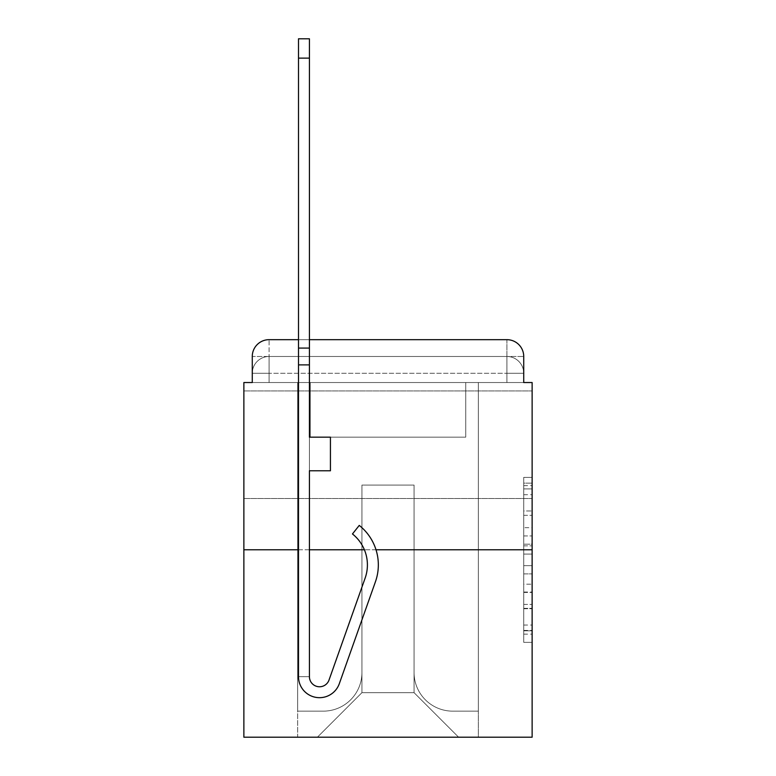 <?xml version="1.0" encoding="UTF-8"?>
<svg xmlns="http://www.w3.org/2000/svg" width="776" height="776" viewBox="0 0 776 776"><rect width="100%" height="100%" fill="white"/><g stroke="black" fill="none" stroke-linecap="round" stroke-linejoin="round"><path stroke-width="0.58" stroke-dasharray="3.88 2.91" d="M523.732 527.699L523.732 554.093L532.132 554.093L532.132 634.118L532.132 485.621L532.132 554.093L523.732 554.093L523.732 483.147L523.732 642.363L523.732 477.376L523.732 630.81L532.132 630.81L523.732 630.81L532.132 630.81L523.732 630.81L523.732 604.417L523.732 642.363L532.132 642.363L532.132 477.376L532.132 630.403L532.132 565.646L523.732 565.646L532.132 565.646L532.132 604.417L532.132 488.919L523.732 488.919L532.132 488.919L532.132 642.363L532.132 485.621L532.132 642.363L523.732 642.363L523.732 477.376L532.132 477.376L532.132 485.621L532.132 477.376L532.132 485.621L532.132 477.376L532.132 483.147L532.132 477.376L523.732 477.376L523.732 488.919L532.132 488.919L523.732 488.919L523.732 527.699L532.132 527.699M532.132 444.726L532.132 498.522L532.132 444.726M243.868 444.726L243.868 498.522L243.868 444.726M269.078 382.539L252.268 382.539L252.268 373.295L506.922 373.295L252.268 373.295L269.078 373.295L269.078 356.485L506.922 356.485L269.078 356.485L506.922 356.485L506.922 373.295L523.732 373.295L506.922 373.295L506.922 356.485L506.922 373.295L523.732 373.295L506.922 373.295L523.732 373.295L506.922 373.295L523.732 373.295L506.922 373.295L523.732 373.295L506.922 373.295L523.732 373.295L506.922 373.295L523.732 373.295L506.922 373.295L506.922 356.485L506.922 373.295L506.922 356.485L506.922 373.295L506.922 356.485L506.922 373.295L506.922 356.485L506.922 373.295L506.922 356.485L506.922 373.295L506.922 356.485L523.732 356.485L269.078 356.485L506.922 356.485L269.078 356.485L506.922 356.485L269.078 356.485L506.922 356.485L506.922 382.539L252.268 382.539L252.268 373.295L269.078 373.295L269.078 356.485L252.268 356.485A16.81 16.81 0 0 1 269.078 339.675L506.922 339.675L269.078 339.675A16.81 16.81 0 0 0 252.268 356.485L269.078 356.485A16.81 16.81 0 0 0 252.268 373.295L269.078 373.295L252.268 373.295L269.078 373.295L252.268 373.295L269.078 373.295L252.268 373.295L269.078 373.295L252.268 373.295L252.268 382.539L252.268 373.295L252.268 382.539L252.268 373.295L252.268 382.539L243.868 382.539L243.868 737.2L532.132 737.2L532.132 382.539L523.732 382.539L523.732 356.485A16.81 16.81 0 0 0 506.922 339.675A16.81 16.81 0 0 1 523.732 356.485L523.732 382.539L252.268 382.539L252.268 356.485L252.268 382.539L523.732 382.539L506.922 382.539L523.732 382.539L506.922 382.539L523.732 382.539L506.922 382.539L523.732 382.539L506.922 382.539L523.732 382.539L506.922 382.539L523.732 382.539L506.922 382.539L523.732 382.539L506.922 382.539L506.922 339.675A16.81 16.81 0 0 1 523.732 356.485A16.81 16.81 0 0 0 506.922 339.675L506.922 356.485A16.81 16.81 0 0 1 523.732 373.295A16.81 16.81 0 0 0 506.922 356.485A16.81 16.81 0 0 1 523.732 373.295A16.81 16.81 0 0 0 506.922 356.485A16.81 16.81 0 0 1 523.732 373.295A16.81 16.81 0 0 0 506.922 356.485A16.81 16.81 0 0 1 523.732 373.295L523.732 382.539L506.922 382.539L506.922 373.295L506.922 382.539L506.922 373.295L506.922 382.539L506.922 373.295L506.922 382.539L506.922 373.295L506.922 382.539L506.922 373.295L506.922 382.539L506.922 373.295L506.922 382.539L506.922 373.295L506.922 382.539L269.078 382.539L269.078 373.295L252.268 373.295L269.078 373.295L269.078 356.485A16.81 16.81 0 0 0 252.268 373.295A16.81 16.81 0 0 1 269.078 356.485A16.81 16.81 0 0 0 252.268 373.295A16.81 16.81 0 0 1 269.078 356.485A16.81 16.81 0 0 0 252.268 373.295A16.81 16.81 0 0 1 269.078 356.485L269.078 382.539L269.078 356.485L269.078 382.539L269.078 356.485L269.078 382.539L269.078 373.295L269.078 382.539L269.078 373.295L269.078 382.539L269.078 373.295L269.078 382.539L269.078 373.295L269.078 382.539L269.078 373.295L269.078 382.539L252.268 382.539L269.078 382.539M532.132 544.199L532.132 535.944L532.132 544.199L523.732 544.199L523.732 510.986L523.732 608.743L523.732 584.202L532.132 584.202L523.732 584.202L523.732 642.363L532.132 642.363L523.732 642.363L532.132 642.363L523.732 642.363L523.732 477.376L532.132 477.376L523.732 477.376L532.132 477.376L523.732 477.376L523.732 544.199L532.132 544.199M309.42 339.675L298.498 339.675L309.42 339.675M376.011 549.786L364.4 549.786M309.42 549.786L298.498 549.786M243.868 549.786L532.132 549.786M414.054 672.491A38.664 38.664 0 0 0 452.709 711.146A38.664 38.664 0 0 1 414.054 672.491L414.054 485.068L414.054 672.491A38.664 38.664 0 0 0 452.709 711.146L478.346 711.146L452.709 711.146A38.664 38.664 0 0 1 414.054 672.491L414.054 485.068L361.946 485.068L414.054 485.068L414.054 672.491A38.664 38.664 0 0 0 452.709 711.146L478.346 711.146L452.709 711.146A38.664 38.664 0 0 1 414.054 672.491L414.054 485.068L361.946 485.068L361.946 672.491L361.946 485.068L414.054 485.068L414.054 672.491A38.664 38.664 0 0 0 452.709 711.146L478.346 711.146L452.709 711.146A38.664 38.664 0 0 1 414.054 672.491L414.054 485.068L361.946 485.068L361.946 672.491A38.664 38.664 0 0 1 323.291 711.146A38.664 38.664 0 0 0 361.946 672.491L361.946 485.068L414.054 485.068L414.054 672.491A38.664 38.664 0 0 0 452.709 711.146L478.346 711.146L452.709 711.146A38.664 38.664 0 0 1 414.054 672.491L414.054 485.068L361.946 485.068L361.946 672.491A38.664 38.664 0 0 1 323.291 711.146L297.654 711.146L323.291 711.146A38.664 38.664 0 0 0 361.946 672.491L361.946 485.068L414.054 485.068L414.054 672.491A38.664 38.664 0 0 0 452.709 711.146L478.346 711.146L452.709 711.146A38.664 38.664 0 0 1 414.054 672.491L414.054 485.068L361.946 485.068L361.946 672.491A38.664 38.664 0 0 1 323.291 711.146L297.654 711.146L323.291 711.146A38.664 38.664 0 0 0 361.946 672.491L361.946 485.068L414.054 485.068L414.054 672.491A38.664 38.664 0 0 0 452.709 711.146L478.346 711.146L452.709 711.146A38.664 38.664 0 0 1 414.054 672.491L414.054 485.068L361.946 485.068L361.946 672.491A38.664 38.664 0 0 1 323.291 711.146L297.654 711.146L323.291 711.146A38.664 38.664 0 0 0 361.946 672.491L361.946 485.068L414.054 485.068L414.054 672.491M297.654 382.539L297.654 711.146L323.291 711.146A38.664 38.664 0 0 0 361.946 672.491A38.664 38.664 0 0 1 323.291 711.146L297.654 711.146L297.654 382.539L310.264 382.539L310.264 437.169L465.736 437.169L310.264 437.169L465.736 437.169L310.264 437.169L465.736 437.169L310.264 437.169L465.736 437.169L310.264 437.169L465.736 437.169L310.264 437.169L465.736 437.169L310.264 437.169L465.736 437.169L310.264 437.169L465.736 437.169L310.264 437.169L310.264 382.539L297.654 382.539L297.654 711.146L297.654 382.539L310.264 382.539L310.264 437.169L310.264 382.539L297.654 382.539L297.654 711.146L297.654 382.539L310.264 382.539L310.264 437.169L310.264 382.539L297.654 382.539L297.654 711.146L297.654 382.539L310.264 382.539L310.264 437.169L310.264 382.539L297.654 382.539L297.654 711.146L297.654 382.539L310.264 382.539L310.264 437.169L310.264 382.539L297.654 382.539L297.654 711.146L297.654 382.539L310.264 382.539L310.264 437.169L310.264 382.539L297.654 382.539L297.654 711.146L323.291 711.146A38.664 38.664 0 0 0 361.946 672.491L361.946 485.068L361.946 672.491A38.664 38.664 0 0 1 323.291 711.146A38.664 38.664 0 0 0 361.946 672.491L361.946 485.068L414.054 485.068L361.946 485.068L361.946 672.491A38.664 38.664 0 0 1 323.291 711.146L297.654 711.146L297.654 382.539L310.264 382.539L310.264 437.169L310.264 382.539L297.654 382.539L297.654 737.2L317.403 737.2L297.654 737.2L297.654 382.539L310.264 382.539L310.264 437.169L310.264 382.539L297.654 382.539M465.736 382.539L465.736 437.169L465.736 382.539L478.346 382.539L478.346 711.146L452.709 711.146L478.346 711.146L478.346 382.539L465.736 382.539L465.736 437.169L465.736 382.539L478.346 382.539L478.346 711.146L478.346 382.539L465.736 382.539L465.736 437.169L465.736 382.539L478.346 382.539L478.346 711.146L478.346 382.539L465.736 382.539L465.736 437.169L465.736 382.539L478.346 382.539L478.346 711.146L478.346 382.539L465.736 382.539L465.736 437.169L465.736 382.539L478.346 382.539L478.346 711.146L478.346 382.539L465.736 382.539L465.736 437.169L465.736 382.539L478.346 382.539L478.346 711.146L478.346 382.539L465.736 382.539L465.736 437.169L465.736 382.539L478.346 382.539L478.346 711.146L478.346 382.539L465.736 382.539L465.736 437.169L465.736 382.539L478.346 382.539L478.346 737.2L317.403 737.2L478.346 737.2L478.346 382.539L465.736 382.539M414.054 485.068L414.054 692.658L414.054 485.068L361.946 485.068L361.946 692.658L414.054 692.658L361.946 692.658L361.946 485.068L361.946 692.658L317.403 737.2L361.946 692.658L317.403 737.2L361.946 692.658L361.946 485.068L414.054 485.068L414.054 692.658L458.597 737.2L414.054 692.658L458.597 737.2L414.054 692.658L414.054 485.068L361.946 485.068L414.054 485.068M269.078 339.675A16.81 16.81 0 0 0 252.268 356.485A16.81 16.81 0 0 1 269.078 339.675L269.078 356.485L269.078 339.675M523.732 554.093L532.132 554.093L523.732 554.093M523.732 483.147L523.732 477.376L523.732 483.147L532.132 483.147L523.732 483.147M523.732 608.335L523.732 573.891L523.732 608.335L532.132 608.335L523.732 608.335M523.732 573.891L523.732 565.646L532.132 565.646L523.732 565.646L523.732 573.891L532.132 573.891L523.732 573.891M523.732 510.986L523.732 488.919L523.732 510.986L532.132 510.986L523.732 510.986M523.732 477.376L532.132 477.376L523.732 477.376L523.732 485.621L523.732 477.376L532.132 477.376M523.732 642.363L532.132 642.363L523.732 642.363L523.732 634.118L523.732 642.363M329.014 680.057L365.137 578.101A39.498 39.498 0 0 0 352.459 533.966L359.249 525.41A50.43 50.43 0 0 1 375.438 581.757L339.306 683.705A21.01 21.01 0 0 1 298.498 676.691L309.42 676.691A10.088 10.088 0 0 0 329.014 680.057L365.137 578.101A39.498 39.498 0 0 0 352.459 533.966L359.249 525.41L352.459 533.966A39.498 39.498 0 0 1 365.137 578.101L329.014 680.057A10.088 10.088 0 0 1 309.42 676.691L309.42 437.169L330.43 437.169L309.42 437.169L330.43 437.169L309.42 437.169L309.42 676.691A10.088 10.088 0 0 0 329.014 680.057L365.137 578.101A39.498 39.498 0 0 0 352.459 533.966L359.249 525.41L352.459 533.966A39.498 39.498 0 0 1 365.137 578.101L329.014 680.057A10.088 10.088 0 0 1 309.42 676.691L309.42 470.78L309.42 676.691A10.088 10.088 0 0 0 329.014 680.057L365.137 578.101A39.498 39.498 0 0 0 352.459 533.966L359.249 525.41L352.459 533.966A39.498 39.498 0 0 1 365.137 578.101L329.014 680.057A10.088 10.088 0 0 1 309.42 676.691L309.42 437.169L330.43 437.169L309.42 437.169L330.43 437.169L309.42 437.169L309.42 676.691A10.088 10.088 0 0 0 329.014 680.057L365.137 578.101A39.498 39.498 0 0 0 352.459 533.966A39.498 39.498 0 0 1 365.137 578.101L329.014 680.057L365.137 578.101A39.498 39.498 0 0 0 352.459 533.966A39.498 39.498 0 0 1 365.137 578.101L329.014 680.057L365.137 578.101A39.498 39.498 0 0 0 352.459 533.966A39.498 39.498 0 0 1 365.137 578.101L329.014 680.057L365.137 578.101A39.498 39.498 0 0 0 352.459 533.966A39.498 39.498 0 0 1 365.137 578.101L329.014 680.057L365.137 578.101A39.498 39.498 0 0 0 352.459 533.966A39.498 39.498 0 0 1 365.137 578.101L329.014 680.057L365.137 578.101A39.498 39.498 0 0 0 352.459 533.966A39.498 39.498 0 0 1 365.137 578.101L329.014 680.057L365.137 578.101A39.498 39.498 0 0 0 352.459 533.966A39.498 39.498 0 0 1 365.137 578.101L329.014 680.057L365.137 578.101A39.498 39.498 0 0 0 352.459 533.966A39.498 39.498 0 0 1 365.137 578.101L329.014 680.057L365.137 578.101A39.498 39.498 0 0 0 352.459 533.966A39.498 39.498 0 0 1 365.137 578.101L329.014 680.057L365.137 578.101A39.498 39.498 0 0 0 352.459 533.966A39.498 39.498 0 0 1 365.137 578.101L329.014 680.057L365.137 578.101A39.498 39.498 0 0 0 352.459 533.966A39.498 39.498 0 0 1 365.137 578.101L329.014 680.057L365.137 578.101A39.498 39.498 0 0 0 352.459 533.966A39.498 39.498 0 0 1 365.137 578.101L329.014 680.057L365.137 578.101A39.498 39.498 0 0 0 352.459 533.966A39.498 39.498 0 0 1 365.137 578.101L329.014 680.057L365.137 578.101A39.498 39.498 0 0 0 352.459 533.966A39.498 39.498 0 0 1 365.137 578.101L329.014 680.057L365.137 578.101A39.498 39.498 0 0 0 352.459 533.966A39.498 39.498 0 0 1 365.137 578.101L329.014 680.057L365.137 578.101A39.498 39.498 0 0 0 352.459 533.966A39.498 39.498 0 0 1 365.137 578.101L329.014 680.057L365.137 578.101A39.498 39.498 0 0 0 352.459 533.966A39.498 39.498 0 0 1 365.137 578.101L329.014 680.057A10.088 10.088 0 0 1 309.42 676.691L309.42 470.78L309.42 676.691A10.088 10.088 0 0 0 329.014 680.057A10.088 10.088 0 0 1 309.42 676.691A10.088 10.088 0 0 0 329.014 680.057A10.088 10.088 0 0 1 309.42 676.691L309.42 437.169L330.43 437.169L309.42 437.169L330.43 437.169L309.42 437.169L309.42 676.691A10.088 10.088 0 0 0 329.014 680.057A10.088 10.088 0 0 1 309.42 676.691A10.088 10.088 0 0 0 329.014 680.057A10.088 10.088 0 0 1 309.42 676.691L309.42 470.78L330.43 470.78L309.42 470.78L309.42 437.169L309.42 470.78L330.43 470.78L330.43 437.169L309.42 437.169L330.43 437.169L330.43 470.78L309.42 470.78L330.43 470.78L309.42 470.78L330.43 470.78L330.43 437.169L330.43 470.78L309.42 470.78L330.43 470.78L309.42 470.78L330.43 470.78L330.43 437.169L330.43 470.78L309.42 470.78L330.43 470.78L309.42 470.78L330.43 470.78L330.43 437.169L330.43 470.78L309.42 470.78L330.43 470.78L309.42 470.78L330.43 470.78L330.43 437.169L330.43 470.78L309.42 470.78L330.43 470.78L309.42 470.78L330.43 470.78L330.43 437.169L330.43 470.78L309.42 470.78L330.43 470.78L309.42 470.78L330.43 470.78L309.42 470.78L330.43 470.78L309.42 470.78L330.43 470.78L309.42 470.78L330.43 470.78L309.42 470.78L330.43 470.78L309.42 470.78L330.43 470.78L309.42 470.78L330.43 470.78L309.42 470.78L330.43 470.78L309.42 470.78L330.43 470.78L309.42 470.78L330.43 470.78L309.42 470.78L330.43 470.78L330.43 437.169L330.43 470.78L330.43 437.169L330.43 470.78L330.43 437.169L330.43 470.78L330.43 437.169L330.43 470.78L330.43 437.169L330.43 470.78L330.43 437.169L330.43 470.78L330.43 437.169L330.43 470.78L330.43 437.169L330.43 470.78L330.43 437.169L330.43 470.78L330.43 437.169L330.43 470.78L330.43 437.169L330.43 470.78L330.43 437.169L330.43 470.78L330.43 437.169L330.43 470.78L309.42 470.78L309.42 676.691A10.088 10.088 0 0 0 329.014 680.057A10.088 10.088 0 0 1 309.42 676.691A10.088 10.088 0 0 0 329.014 680.057A10.088 10.088 0 0 1 309.42 676.691A10.088 10.088 0 0 0 329.014 680.057A10.088 10.088 0 0 1 309.42 676.691A10.088 10.088 0 0 0 329.014 680.057A10.088 10.088 0 0 1 309.42 676.691A10.088 10.088 0 0 0 329.014 680.057A10.088 10.088 0 0 1 309.42 676.691A10.088 10.088 0 0 0 329.014 680.057A10.088 10.088 0 0 1 309.42 676.691A10.088 10.088 0 0 0 329.014 680.057A10.088 10.088 0 0 1 309.42 676.691A10.088 10.088 0 0 0 329.014 680.057A10.088 10.088 0 0 1 309.42 676.691A10.088 10.088 0 0 0 329.014 680.057A10.088 10.088 0 0 1 309.42 676.691A10.088 10.088 0 0 0 329.014 680.057A10.088 10.088 0 0 1 309.42 676.691A10.088 10.088 0 0 0 329.014 680.057A10.088 10.088 0 0 1 309.42 676.691A10.088 10.088 0 0 0 329.014 680.057A10.088 10.088 0 0 1 309.42 676.691A10.088 10.088 0 0 0 329.014 680.057A10.088 10.088 0 0 1 309.42 676.691A10.088 10.088 0 0 0 329.014 680.057L365.137 578.101A39.498 39.498 0 0 0 352.459 533.966L359.249 525.41A50.43 50.43 0 0 1 375.438 581.757L339.306 683.705A21.01 21.01 0 0 1 298.498 676.691L298.498 348.075L309.42 348.075L298.498 348.075L309.42 348.075L298.498 348.075L309.42 348.075L309.42 38.8L309.42 437.169L330.43 437.169L309.42 437.169L330.43 437.169L309.42 437.169L309.42 676.691A10.088 10.088 0 0 0 329.014 680.057A10.088 10.088 0 0 1 309.42 676.691A10.088 10.088 0 0 0 329.014 680.057L365.137 578.101A39.498 39.498 0 0 0 352.459 533.966A39.498 39.498 0 0 1 365.137 578.101A39.498 39.498 0 0 0 352.459 533.966L359.249 525.41A50.43 50.43 0 0 1 375.438 581.757L339.306 683.705A21.01 21.01 0 0 1 298.498 676.691L298.498 348.075L309.42 348.075L309.42 38.8L309.42 437.169L309.42 38.8L309.42 437.169L330.43 437.169L330.43 470.78L330.43 437.169L330.43 470.78L309.42 470.78L309.42 676.691L298.498 676.691L298.498 38.8L298.498 364.885L298.498 348.075L309.42 348.075L309.42 38.8L309.42 437.169L330.43 437.169L309.42 437.169L309.42 470.78L309.42 38.8L309.42 437.169L330.43 437.169L309.42 437.169L330.43 437.169L330.43 470.78L309.42 470.78L309.42 676.691L298.498 676.691L298.498 348.075L309.42 348.075L309.42 38.8L309.42 676.691A10.088 10.088 0 0 0 329.014 680.057L365.137 578.101A39.498 39.498 0 0 0 352.459 533.966L359.249 525.41A50.43 50.43 0 0 1 375.438 581.757L339.306 683.705A21.01 21.01 0 0 1 298.498 676.691L298.498 348.075L309.42 348.075L309.42 38.8L309.42 437.169L309.42 38.8L309.42 437.169L330.43 437.169L330.43 470.78L309.42 470.78L309.42 437.169L330.43 437.169L309.42 437.169L309.42 676.691A10.088 10.088 0 0 0 329.014 680.057A10.088 10.088 0 0 1 309.42 676.691L298.498 676.691L298.498 348.075L309.42 348.075L309.42 38.8L309.42 364.885L309.42 38.8L298.498 38.8L298.498 364.885L298.498 348.075L309.42 348.075L298.498 348.075L309.42 348.075L298.498 348.075L298.498 38.8L298.498 364.885L298.498 348.075L309.42 348.075L298.498 348.075L309.42 348.075L298.498 348.075L298.498 38.8L298.498 364.885L298.498 348.075L309.42 348.075L298.498 348.075L309.42 348.075L298.498 348.075L298.498 38.8L298.498 364.885L298.498 348.075L309.42 348.075L298.498 348.075L309.42 348.075L298.498 348.075L298.498 38.8L298.498 364.885L298.498 348.075L309.42 348.075L298.498 348.075L309.42 348.075L298.498 348.075L298.498 38.8L298.498 364.885L298.498 348.075L309.42 348.075L298.498 348.075L309.42 348.075L298.498 348.075L298.498 38.8L298.498 364.885L298.498 348.075L309.42 348.075L298.498 348.075L309.42 348.075L298.498 348.075L298.498 38.8L298.498 364.885L298.498 348.075L309.42 348.075L298.498 348.075L309.42 348.075L298.498 348.075L298.498 38.8L298.498 364.885L309.42 364.885L309.42 437.169L309.42 348.075L298.498 348.075L309.42 348.075L298.498 348.075L309.42 348.075L309.42 437.169L330.43 437.169L309.42 437.169L330.43 437.169L330.43 470.78L309.42 470.78L309.42 676.691L298.498 676.691L298.498 364.885L309.42 364.885L309.42 470.78L309.42 348.075L298.498 348.075L298.498 38.8L298.498 364.885L309.42 364.885L309.42 437.169L330.43 437.169L330.43 470.78L330.43 437.169L309.42 437.169L330.43 437.169L309.42 437.169L309.42 676.691A10.088 10.088 0 0 0 329.014 680.057L365.137 578.101A39.498 39.498 0 0 0 352.459 533.966A39.498 39.498 0 0 1 365.137 578.101A39.498 39.498 0 0 0 352.459 533.966L359.249 525.41A50.43 50.43 0 0 1 375.438 581.757L339.306 683.705A21.01 21.01 0 0 1 298.498 676.691L298.498 364.885L309.42 364.885L309.42 348.075L298.498 348.075L309.42 348.075L298.498 348.075L298.498 38.8L298.498 364.885L309.42 364.885L309.42 437.169L309.42 348.075L298.498 348.075L309.42 348.075L298.498 348.075L309.42 348.075L298.498 348.075L298.498 38.8L298.498 364.885L309.42 364.885L309.42 437.169L330.43 437.169L330.43 470.78L330.43 437.169L330.43 470.78L309.42 470.78L309.42 676.691A10.088 10.088 0 0 0 329.014 680.057L365.137 578.101A39.498 39.498 0 0 0 352.459 533.966L359.249 525.41A50.43 50.43 0 0 1 375.438 581.757L339.306 683.705A21.01 21.01 0 0 1 298.498 676.691L298.498 364.885L309.42 364.885L309.42 348.075L298.498 348.075L309.42 348.075L298.498 348.075L298.498 58.132L298.498 364.885L309.42 364.885L309.42 437.169L330.43 437.169L309.42 437.169L309.42 470.78L309.42 437.169L330.43 437.169L309.42 437.169L330.43 437.169L330.43 470.78L309.42 470.78L309.42 676.691L298.498 676.691L298.498 364.885L309.42 364.885L309.42 676.691L298.498 676.691L298.498 364.885L309.42 364.885L309.42 437.169L330.43 437.169L330.43 470.78L309.42 470.78L309.42 437.169L330.43 437.169L309.42 437.169L309.42 676.691A10.088 10.088 0 0 0 329.014 680.057A10.088 10.088 0 0 1 309.42 676.691A10.088 10.088 0 0 0 329.014 680.057L365.137 578.101A39.498 39.498 0 0 0 352.459 533.966A39.498 39.498 0 0 1 365.137 578.101A39.498 39.498 0 0 0 352.459 533.966L359.249 525.41A50.43 50.43 0 0 1 375.438 581.757L339.306 683.705A21.01 21.01 0 0 1 298.498 676.691L298.498 364.885L309.42 364.885L309.42 437.169L330.43 437.169L309.42 437.169L330.43 437.169L330.43 470.78L309.42 470.78L309.42 676.691L298.498 676.691L298.498 364.885L309.42 364.885L309.42 470.78L309.42 437.169L330.43 437.169L330.43 470.78L330.43 437.169L309.42 437.169L330.43 437.169L309.42 437.169L309.42 676.691L298.498 676.691L298.498 364.885L309.42 364.885L309.42 437.169L330.43 437.169L330.43 470.78L330.43 437.169L330.43 470.78L309.42 470.78L309.42 676.691A10.088 10.088 0 0 0 329.014 680.057L365.137 578.101A39.498 39.498 0 0 0 352.459 533.966L359.249 525.41A50.43 50.43 0 0 1 375.438 581.757L339.306 683.705A21.01 21.01 0 0 1 298.498 676.691L298.498 364.885L309.42 364.885L309.42 437.169L330.43 437.169L309.42 437.169L309.42 470.78L309.42 437.169L330.43 437.169L309.42 437.169L330.43 437.169L330.43 470.78L309.42 470.78L309.42 676.691A10.088 10.088 0 0 0 329.014 680.057A10.088 10.088 0 0 1 309.42 676.691L298.498 676.691L298.498 364.885L309.42 364.885L309.42 676.691L298.498 676.691L298.498 364.885L309.42 364.885L309.42 437.169L330.43 437.169L330.43 470.78L309.42 470.78L309.42 437.169L330.43 437.169L309.42 437.169L309.42 676.691A10.088 10.088 0 0 0 329.014 680.057L365.137 578.101A39.498 39.498 0 0 0 352.459 533.966A39.498 39.498 0 0 1 365.137 578.101A39.498 39.498 0 0 0 352.459 533.966L359.249 525.41A50.43 50.43 0 0 1 375.438 581.757L339.306 683.705A21.01 21.01 0 0 1 298.498 676.691L298.498 364.885L309.42 364.885M375.438 581.757L339.306 683.705L375.438 581.757A50.43 50.43 0 0 0 359.249 525.41A50.43 50.43 0 0 1 375.438 581.757A50.43 50.43 0 0 0 359.249 525.41A50.43 50.43 0 0 1 375.438 581.757A50.43 50.43 0 0 0 359.249 525.41A50.43 50.43 0 0 1 375.438 581.757A50.43 50.43 0 0 0 359.249 525.41A50.43 50.43 0 0 1 375.438 581.757A50.43 50.43 0 0 0 359.249 525.41A50.43 50.43 0 0 1 375.438 581.757A50.43 50.43 0 0 0 359.249 525.41A50.43 50.43 0 0 1 375.438 581.757A50.43 50.43 0 0 0 359.249 525.41A50.43 50.43 0 0 1 375.438 581.757A50.43 50.43 0 0 0 359.249 525.41A50.43 50.43 0 0 1 375.438 581.757A50.43 50.43 0 0 0 359.249 525.41A50.43 50.43 0 0 1 375.438 581.757A50.43 50.43 0 0 0 359.249 525.41A50.43 50.43 0 0 1 375.438 581.757A50.43 50.43 0 0 0 359.249 525.41A50.43 50.43 0 0 1 375.438 581.757A50.43 50.43 0 0 0 359.249 525.41A50.43 50.43 0 0 1 375.438 581.757A50.43 50.43 0 0 0 359.249 525.41A50.43 50.43 0 0 1 375.438 581.757A50.43 50.43 0 0 0 359.249 525.41A50.43 50.43 0 0 1 375.438 581.757A50.43 50.43 0 0 0 359.249 525.41A50.43 50.43 0 0 1 375.438 581.757A50.43 50.43 0 0 0 359.249 525.41A50.43 50.43 0 0 1 375.438 581.757A50.43 50.43 0 0 0 359.249 525.41A50.43 50.43 0 0 1 375.438 581.757A50.43 50.43 0 0 0 359.249 525.41A50.43 50.43 0 0 1 375.438 581.757A50.43 50.43 0 0 0 359.249 525.41A50.43 50.43 0 0 1 375.438 581.757A50.43 50.43 0 0 0 359.249 525.41A50.43 50.43 0 0 1 375.438 581.757A50.43 50.43 0 0 0 359.249 525.41A50.43 50.43 0 0 1 375.438 581.757A50.43 50.43 0 0 0 359.249 525.41A50.43 50.43 0 0 1 375.438 581.757A50.43 50.43 0 0 0 359.249 525.41A50.43 50.43 0 0 1 375.438 581.757A50.43 50.43 0 0 0 359.249 525.41A50.43 50.43 0 0 1 375.438 581.757A50.43 50.43 0 0 0 359.249 525.41L352.459 533.966L359.249 525.41A50.43 50.43 0 0 1 375.438 581.757L339.306 683.705A21.01 21.01 0 0 1 298.498 676.691L298.498 364.885M339.306 683.705A21.01 21.01 0 0 1 298.498 676.691A21.01 21.01 0 0 0 339.306 683.705A21.01 21.01 0 0 1 298.498 676.691A21.01 21.01 0 0 0 339.306 683.705A21.01 21.01 0 0 1 298.498 676.691A21.01 21.01 0 0 0 339.306 683.705A21.01 21.01 0 0 1 298.498 676.691A21.01 21.01 0 0 0 339.306 683.705A21.01 21.01 0 0 1 298.498 676.691A21.01 21.01 0 0 0 339.306 683.705A21.01 21.01 0 0 1 298.498 676.691A21.01 21.01 0 0 0 339.306 683.705A21.01 21.01 0 0 1 298.498 676.691A21.01 21.01 0 0 0 339.306 683.705A21.01 21.01 0 0 1 298.498 676.691L309.42 676.691L298.498 676.691A21.01 21.01 0 0 0 339.306 683.705A21.01 21.01 0 0 1 298.498 676.691A21.01 21.01 0 0 0 339.306 683.705A21.01 21.01 0 0 1 298.498 676.691L309.42 676.691L298.498 676.691A21.01 21.01 0 0 0 339.306 683.705A21.01 21.01 0 0 1 298.498 676.691A21.01 21.01 0 0 0 339.306 683.705A21.01 21.01 0 0 1 298.498 676.691L309.42 676.691L298.498 676.691A21.01 21.01 0 0 0 339.306 683.705A21.01 21.01 0 0 1 298.498 676.691A21.01 21.01 0 0 0 339.306 683.705A21.01 21.01 0 0 1 298.498 676.691L309.42 676.691L298.498 676.691A21.01 21.01 0 0 0 339.306 683.705A21.01 21.01 0 0 1 298.498 676.691A21.01 21.01 0 0 0 339.306 683.705A21.01 21.01 0 0 1 298.498 676.691L309.42 676.691L298.498 676.691A21.01 21.01 0 0 0 339.306 683.705A21.01 21.01 0 0 1 298.498 676.691A21.01 21.01 0 0 0 339.306 683.705A21.01 21.01 0 0 1 298.498 676.691L309.42 676.691L298.498 676.691A21.01 21.01 0 0 0 339.306 683.705A21.01 21.01 0 0 1 298.498 676.691A21.01 21.01 0 0 0 339.306 683.705A21.01 21.01 0 0 1 298.498 676.691L309.42 676.691L298.498 676.691A21.01 21.01 0 0 0 339.306 683.705A21.01 21.01 0 0 1 298.498 676.691A21.01 21.01 0 0 0 339.306 683.705A21.01 21.01 0 0 1 298.498 676.691L309.42 676.691L298.498 676.691A21.01 21.01 0 0 0 339.306 683.705A21.01 21.01 0 0 1 298.498 676.691A21.01 21.01 0 0 0 339.306 683.705A21.01 21.01 0 0 1 298.498 676.691L309.42 676.691L298.498 676.691A21.01 21.01 0 0 0 339.306 683.705A21.01 21.01 0 0 1 298.498 676.691L309.42 676.691M298.498 348.075L309.42 348.075M523.732 604.417L532.132 604.417L523.732 604.417M523.732 592.039L532.132 592.039M523.732 515.322L532.132 515.322L523.732 515.322M523.732 485.621L532.132 485.621M523.732 634.118L532.132 634.118M523.732 625.039L532.132 625.039M523.732 494.7L532.132 494.7M523.732 545.848L532.132 545.848L523.732 545.848M523.732 592.457L532.132 592.457L523.732 592.457M523.732 608.743L532.132 608.743L523.732 608.743M523.732 535.944L532.132 535.944L523.732 535.944M298.498 58.132L309.42 58.132M243.868 390.939L532.132 390.939L243.868 390.939M523.732 382.539L523.732 373.295L523.732 382.539M243.868 498.522L532.132 498.522L243.868 498.522M523.732 630.403L532.132 630.403M523.732 630.81L532.132 630.81M523.732 488.919L532.132 488.919M298.498 38.8L309.42 38.8"/><path stroke-width="1.16" d="M252.268 356.485L252.268 382.539L252.268 356.485A16.81 16.81 0 0 1 269.078 339.675L298.498 339.675L269.078 339.675M298.498 549.786L243.868 549.786L243.868 737.2L532.132 737.2L532.132 382.539L523.732 382.539L523.732 356.485A16.81 16.81 0 0 0 506.922 339.675L309.42 339.675L506.922 339.675M243.868 549.786L243.868 382.539L252.268 382.539M532.132 549.786L376.011 549.786M364.4 549.786L309.42 549.786M523.732 382.539L523.732 356.485M375.438 581.757L339.306 683.705A21.01 21.01 0 0 1 298.498 676.691L298.498 348.075L309.42 348.075L309.42 437.169L330.43 437.169L330.43 470.78L309.42 470.78L309.42 676.691A10.088 10.088 0 0 0 329.014 680.057L365.137 578.101A39.498 39.498 0 0 0 352.459 533.966A39.498 39.498 0 0 1 365.137 578.101A39.498 39.498 0 0 0 352.459 533.966L359.249 525.41A50.43 50.43 0 0 1 375.438 581.757L339.306 683.705M298.498 348.075L298.498 38.8L309.42 38.8L309.42 348.075M329.014 680.057A10.088 10.088 0 0 1 309.42 676.691M298.498 364.885L309.42 364.885M298.498 58.132L309.42 58.132"/></g></svg>
